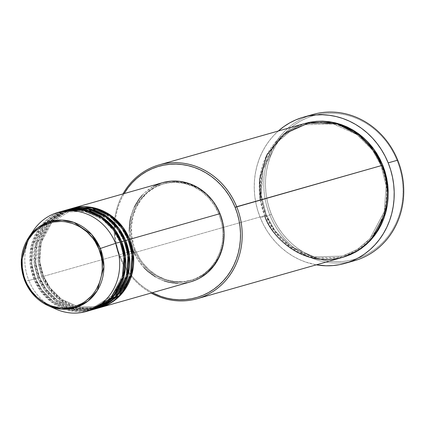 <?xml version="1.0" encoding="UTF-8"?>
<svg xmlns="http://www.w3.org/2000/svg" width="425" height="425" viewBox="0 0 425 425"><rect width="100%" height="100%" fill="white"/><g stroke="black" fill="none" stroke-linecap="round" stroke-linejoin="round"><path stroke-width="0.32" stroke-dasharray="2.12 1.59" d="M128.063 239.95L128.69 239.732L128.063 239.95L131.745 254.639L130.347 273.748L119.77 293.632L99.53 306.382L119.77 293.632L130.347 273.748L131.745 254.639L128.063 239.95L121.662 228.39L110.176 216.92L92.857 209.132L72.053 209.738L92.857 209.132L110.176 216.92L121.662 228.39L128.063 239.95M162.557 182.67A51.521 47.106 -105.9 0 0 133.291 250.803L42.936 276.494A51.521 47.106 74.1 0 0 99.88 307.615L78.689 308.019L61.11 299.986L49.454 288.277L42.936 276.494L43.52 276.17L49.922 287.73L61.407 299.2L78.726 306.988L99.53 306.382L78.726 306.988L61.407 299.2L49.922 287.73L43.52 276.17L41.932 276.776L48.344 288.421L59.755 300.018L76.968 308.136L97.867 308.162M128.648 239.626L127.952 239.966L128.648 239.626M124.047 241.092L124.674 240.874L124.047 241.092L127.728 255.781L126.331 274.89L115.754 294.775L95.513 307.519L115.754 294.775L126.331 274.89L127.728 255.781L124.047 241.092L117.645 229.532L106.16 218.062L88.841 210.274L68.037 210.88L88.841 210.274L106.16 218.062L117.645 229.532L124.047 241.092M71.198 208.643A51.521 47.106 -105.9 0 0 41.932 276.776L38.919 277.637A51.521 47.106 74.1 0 0 95.864 308.757L74.672 309.161L57.093 301.128L45.438 289.42L38.919 277.637L39.504 277.312L45.905 288.873L57.391 300.342L74.71 308.125L95.513 307.519L74.71 308.125L57.391 300.342L45.905 288.873L39.504 277.312L37.915 277.918L44.328 289.558L55.744 301.155L72.951 309.278L93.851 309.304M124.631 240.768L123.935 241.108L124.631 240.768M120.031 242.234L120.657 242.016L120.031 242.234L123.712 256.923L122.315 276.032L111.738 295.917L91.497 308.662L111.738 295.917L122.315 276.032L123.712 256.923L120.031 242.234L113.629 230.669L102.143 219.204L84.825 211.416L64.021 212.022L84.825 211.416L102.143 219.204L113.629 230.669L120.031 242.234M67.182 209.785A51.521 47.106 -105.9 0 0 37.915 277.918L34.903 278.773A51.521 47.106 74.1 0 0 91.848 309.899L70.656 310.303L53.077 302.271L41.422 290.562L34.903 278.773L35.487 278.455L41.889 290.015L53.375 301.484L70.693 309.267L91.497 308.662L70.693 309.267L53.375 301.484L41.889 290.015L35.487 278.455L33.899 279.06L40.21 290.557L51.383 302.042L68.223 310.239L88.814 310.68M120.615 241.91L119.924 242.25L120.615 241.91M119.622 256.881L120.201 256.557A68.271 62.417 74.1 0 1 124.174 193.582L121.46 198.682L118.968 204.643L117.04 210.858L115.69 217.281L114.947 223.847L114.798 230.488L115.26 237.145L116.323 243.748L117.975 250.24L120.201 256.557L122.984 262.634L126.289 268.419L130.093 273.849L134.353 278.88L139.028 283.454L144.075 287.534L152.352 292.703A68.271 62.417 74.1 0 1 120.201 256.557L119.622 256.881A69.557 63.591 74.1 0 1 122.974 193.928A69.557 63.591 -105.9 0 0 119.622 256.881L264.69 215.64L119.622 256.881A69.557 63.591 -105.9 0 0 151.151 293.043A69.557 63.591 74.1 0 1 119.622 256.881M312.981 114.463A75.995 69.482 -105.9 0 0 269.811 214.965L271.394 214.354A74.71 68.303 -105.9 0 0 362.217 256.615A74.71 68.303 -105.9 0 0 397.131 160.485L399.569 167.397L401.375 174.505L402.539 181.73L403.043 189.013L402.884 196.286L402.066 203.469L400.594 210.497L398.485 217.303L395.755 223.821L392.434 229.989L388.551 235.748L384.147 241.039L379.265 245.815L373.947 250.028L368.247 253.64L362.217 256.615L355.922 258.921L349.419 260.536L342.768 261.455L336.032 261.651L329.285 261.141L322.58 259.914L315.993 257.996L309.575 255.393L303.402 252.137L297.521 248.258L291.996 243.791L286.88 238.786L282.216 233.282L278.056 227.338L274.438 221.011L271.394 214.354L268.961 207.442L267.15 200.34L265.986 193.109L265.482 185.826L265.641 178.558L266.459 171.376L267.931 164.347L270.045 157.542L272.77 151.024L276.091 144.856L279.974 139.097L284.378 133.806L289.266 129.03L294.583 124.812L300.284 121.205L306.308 118.23L312.603 115.924L319.111 114.304L325.763 113.39L332.493 113.188L339.246 113.703L345.945 114.925L352.538 116.848L358.95 119.452L365.128 122.708L371.004 126.586L376.529 131.049L381.65 136.058L386.309 141.562L390.469 147.507L394.087 153.834L397.131 160.485L397.715 160.167L397.131 160.485A74.71 68.303 -105.9 0 0 306.308 118.23A74.71 68.303 -105.9 0 0 271.394 214.354L269.811 214.965A75.995 69.482 74.1 0 1 308.263 116.004M304.199 123.654A69.557 63.591 -105.9 0 0 264.69 215.64L266.385 215.013L265.694 215.353L268.526 221.547L271.894 227.439L275.767 232.974L280.107 238.096L284.872 242.76L290.015 246.914L295.492 250.527L301.24 253.56L307.211 255.983L313.347 257.768L319.589 258.91L325.869 259.388L332.138 259.202L342.741 257.322L314.086 257.938L290.286 247.111L274.507 231.285L265.694 215.353L266.385 215.013L274.98 230.743L290.583 246.325L314.123 256.907L342.391 256.084L357.42 249.347L369.899 238.76L384.274 211.74L386.171 185.768L381.172 165.808L386.171 185.768L384.274 211.74L369.899 238.76L357.42 249.347L342.391 256.084L314.123 256.907L290.583 246.325L274.98 230.743L266.273 215.029L264.69 215.64A69.557 63.591 -105.9 0 0 342.242 257.465M381.751 165.484L381.06 165.824L381.751 165.484M63.171 210.928A51.521 47.106 -105.9 0 0 33.899 279.06L38.919 277.637A51.521 47.106 74.1 0 1 67.687 209.647L47.17 222.865L36.518 243.19L35.153 262.661L38.919 277.637L41.932 276.776A51.521 47.106 -105.9 0 0 99.381 307.764M69.7 209.1L49.677 222.588L39.419 242.776L38.186 261.986L41.932 276.776L42.936 276.494A51.521 47.106 74.1 0 1 71.703 208.505L51.186 221.722L40.534 242.048L39.169 261.518L42.936 276.494L133.291 250.803L130.363 241.14L129.211 231.131M135.378 250.054L134.374 250.341A50.235 45.927 74.1 0 1 162.908 183.908A50.235 45.927 74.1 0 1 218.917 214.12L219.922 213.833A50.235 45.927 -105.9 0 0 163.912 183.627A50.235 45.927 -105.9 0 0 135.378 250.054L133.737 245.411L131.739 235.769L131.511 225.983L133.046 216.431L136.303 207.469L141.148 199.452L147.39 192.679L154.801 187.42L163.088 183.871L171.934 182.166L181.002 182.378L189.938 184.492L198.401 188.429L206.072 194.039L212.649 201.11L217.876 209.36L221.563 218.482L223.561 228.119L223.794 237.904L222.254 247.462L218.997 256.418L214.157 264.44L207.91 271.208L200.499 276.473L192.217 280.022L183.366 281.722L174.303 281.515L165.362 279.4L156.899 275.458L149.228 269.848L142.657 262.783L139.857 258.783L135.378 250.054A50.235 45.927 -105.9 0 0 191.388 280.266A50.235 45.927 -105.9 0 0 219.922 213.833L218.917 214.12A50.235 45.927 74.1 0 1 190.384 280.553A50.235 45.927 74.1 0 1 134.374 250.341L135.378 250.054M278.449 130.873L273.477 135.734L268.998 141.116L265.051 146.976L261.673 153.25L258.894 159.88L256.748 166.802L255.25 173.952L254.421 181.262L254.262 188.652L254.772 196.063L255.956 203.416L257.794 210.646L260.275 217.674L263.367 224.442L267.049 230.881L271.283 236.927L276.022 242.521L281.228 247.616L286.848 252.158L292.83 256.105L299.11 259.42L305.639 262.066L316.322 264.833A75.995 69.482 74.1 0 1 260.275 217.674L269.811 214.965L260.275 217.674A75.995 69.482 74.1 0 1 278.279 131.028M33.617 230.228A51.521 47.106 -105.9 0 0 28.884 280.489L24.809 280.84L28.884 280.489A51.521 47.106 74.1 0 1 31.344 233.888M24.799 280.824A44.875 41.028 74.1 0 1 28.932 237.065M60.679 211.714L41.151 225.457L31.28 245.496L30.175 264.451L33.899 279.06L28.884 280.489L33.899 279.06A51.521 47.106 -105.9 0 0 91.348 310.043M34.903 278.773A51.521 47.106 74.1 0 1 63.67 210.784L43.153 224.002L32.507 244.333L31.142 263.803L34.903 278.773M65.684 210.242L45.661 223.731L35.403 243.918L34.17 263.128L37.915 277.918A51.521 47.106 -105.9 0 0 95.365 308.906M52.206 307.259A51.521 47.106 74.1 0 1 28.884 280.489A51.521 47.106 -105.9 0 0 56.063 309.177M349.722 261.832A75.995 69.482 74.1 0 1 269.811 214.965A75.995 69.482 -105.9 0 0 354.546 260.663M265.694 215.353L263.426 208.919L261.742 202.305L260.658 195.574L260.19 188.79L260.334 182.022L261.099 175.339L262.469 168.794L264.435 162.456L266.974 156.389L270.066 150.647L273.679 145.286L277.78 140.356L282.328 135.91L287.279 131.984L292.586 128.626L298.196 125.858L304.704 123.516L289.505 130.48L276.919 141.307L262.475 168.773L260.605 195.102L265.694 215.353M130.9 216.32L134.236 207.129M142.242 195.256L145.61 191.957L153.212 186.564M161.712 182.92L162.525 182.681M190.703 281.802L182.511 283.284L177.868 283.427M164.045 280.904L155.364 276.861M143.969 267.654L137.886 259.76L135.389 255.393M218.917 214.12L214.439 205.392L208.51 197.694L201.354 191.324L193.248 186.527L184.503 183.483L175.456 182.314L166.457 183.063L157.85 185.704L149.961 190.134L146.386 192.966L140.144 199.734L135.299 207.756L132.042 216.713L130.507 226.27L130.735 236.056L132.733 245.692L136.42 254.814L141.653 263.07L148.224 270.135L155.895 275.745L164.358 279.682L168.789 280.978L177.836 282.147L186.835 281.392L195.447 278.757L203.331 274.327L210.189 268.281L215.762 260.854L219.831 252.322L222.238 243.02L222.897 233.304L221.776 223.545L218.917 214.12M133.291 250.803A51.521 47.106 -105.9 0 0 190.735 281.791M260.249 200.026L264.69 215.64M266.273 215.029L261.274 195.064L263.171 169.097L277.546 142.077L290.025 131.49L305.054 124.753L333.322 123.93L356.862 134.512L372.465 150.094L381.172 165.808L372.465 150.094L356.862 134.512L333.322 123.93L305.054 124.753L290.025 131.49L277.546 142.077L263.171 169.097L261.274 195.064L266.273 215.029M382.755 165.197L381.172 165.808M35.487 278.455L31.806 263.766L33.203 244.657L43.78 224.772L64.021 212.022L43.78 224.772L33.203 244.657L31.806 263.766L35.487 278.455M39.504 277.312L35.822 262.623L37.219 243.514L47.797 223.63L68.037 210.88L47.797 223.63L37.219 243.514L35.822 262.623L39.504 277.312M43.52 276.17L39.838 261.481L41.236 242.372L51.813 222.488L72.053 209.738L51.813 222.488L41.236 242.372L39.838 261.481L43.52 276.17M43.626 276.154C52.45 299.269 78.035 313.05 99.53 306.382C125.184 300.018 139.57 266.576 127.952 239.966C119.133 216.856 93.548 203.07 72.053 209.738C46.399 216.102 32.013 249.544 43.626 276.154M39.615 277.297C48.434 300.411 74.024 314.187 95.513 307.519C121.168 301.16 135.554 267.713 123.935 241.108C115.117 217.998 89.532 204.212 68.037 210.88C42.383 217.244 27.997 250.686 39.615 277.297M35.599 278.433C44.418 301.548 70.008 315.329 91.497 308.662C117.151 302.303 131.537 268.855 119.924 242.25C111.1 219.135 85.515 205.355 64.021 212.022C38.372 218.381 23.981 251.828 35.599 278.433M266.385 215.013C278.37 246.415 313.151 265.152 342.391 256.084C377.294 247.424 396.838 201.965 381.06 165.824C369.075 134.422 334.294 115.685 305.054 124.753C270.151 133.413 250.607 178.872 266.385 215.013M163.912 183.627L162.908 183.908M191.388 280.266L190.384 280.553"/><path stroke-width="0.64" d="M31.344 233.888A51.521 47.106 74.1 0 1 58.151 212.351A51.521 47.106 74.1 0 1 115.595 243.339L100.332 248.482L115.595 243.339A51.521 47.106 -105.9 0 0 77.01 211.268A51.521 47.106 -105.9 0 0 33.617 230.228L28.932 237.065A44.875 41.028 74.1 0 1 66.73 220.548A44.875 41.028 74.1 0 1 100.332 248.482L98.913 249.034C105.166 260.222 105.48 292.984 78.524 305.177C51.127 316.269 28.783 292.947 25.484 280.495C19.231 269.312 18.918 236.55 45.873 224.357C73.27 213.265 95.614 236.582 98.913 249.034L100.332 248.482L91.593 234.419L73.961 222.413L61.96 220.086L49.279 221.802L37.735 227.784L28.932 237.065L21.25 261.715L24.788 280.835L25.484 280.495L24.06 276.462L22.323 268.09L22.121 259.59L23.46 251.292L26.286 243.509L28.225 239.907L33.065 233.452L35.918 230.663L42.351 226.095L49.55 223.008L53.348 222.062L61.168 221.414L65.11 221.712L72.872 223.55L80.224 226.971L86.886 231.843L92.597 237.984L95.025 241.453L98.913 249.034L101.394 257.221L102.074 261.444L102.276 269.944L101.798 274.136L99.705 282.216L96.172 289.627L93.904 292.99L91.332 296.082L85.377 301.33L82.046 303.439L74.848 306.526L71.049 307.472L63.235 308.12L59.287 307.822L51.526 305.984L44.173 302.563L40.742 300.294L37.517 297.691L31.801 291.55L27.258 284.383L25.484 280.495L24.809 280.84A44.875 41.028 74.1 0 1 24.799 280.824M128.69 239.732L129.652 239.344L133.434 254.501L131.936 274.231L120.886 294.69L99.88 307.615A51.521 47.106 74.1 0 0 100.385 307.477A51.521 47.106 74.1 0 0 129.652 239.344L220.001 213.653A51.521 47.106 -105.9 0 0 162.557 182.67L72.202 208.356A51.521 47.106 74.1 0 1 129.652 239.344L128.69 239.732M97.867 308.162L119.356 295.54L130.81 274.959L132.451 254.973L128.648 239.626A51.521 47.106 -105.9 0 0 71.198 208.643L68.186 209.498A51.521 47.106 74.1 0 1 125.635 240.481L129.418 255.643L127.92 275.373L116.87 295.832L95.864 308.757A51.521 47.106 74.1 0 0 96.369 308.619A51.521 47.106 74.1 0 0 125.635 240.481L128.648 239.626L124.674 240.874L125.635 240.481L119.011 228.554L107.111 216.739L89.165 208.803L67.687 209.647A51.521 47.106 74.1 0 1 68.186 209.498M93.851 309.304L115.34 296.682L126.793 276.101L128.435 256.116L124.631 240.768A51.521 47.106 -105.9 0 0 67.182 209.785L64.175 210.641A51.521 47.106 74.1 0 1 121.619 241.623L125.402 256.785L123.903 276.51L112.853 296.974L91.848 309.899A51.521 47.106 74.1 0 0 92.353 309.761A51.521 47.106 74.1 0 0 121.619 241.623L124.631 240.768L120.657 242.016L121.619 241.623L115 229.697L103.094 217.882L85.149 209.945L63.67 210.784A51.521 47.106 74.1 0 1 64.175 210.641M88.814 310.68L110.787 298.387L122.655 277.684L124.44 257.438L120.615 241.91A51.521 47.106 -105.9 0 0 63.171 210.928L58.151 212.351M264.69 215.64C269.949 235.487 305.57 272.664 349.249 254.979C392.217 235.54 391.717 183.318 381.751 165.484L235.099 207.331A68.271 62.417 74.1 0 1 222.201 282.03A68.271 62.417 74.1 0 1 152.352 292.703L160.953 296.432L166.977 298.191L173.097 299.306L179.265 299.779L185.422 299.593L191.5 298.759L197.444 297.282L203.198 295.173L208.702 292.453L213.913 289.154L218.774 285.303L223.237 280.941L227.258 276.101L230.807 270.842L233.84 265.205L236.337 259.25L238.266 253.029L239.61 246.606L240.359 240.045L240.502 233.399L240.04 226.748L238.977 220.139L237.325 213.648L235.099 207.331L232.316 201.253L229.011 195.473L225.208 190.039L220.952 185.013L216.272 180.434L211.225 176.354L205.854 172.81L200.207 169.835L194.347 167.455L188.328 165.702L182.203 164.581L176.035 164.114L169.883 164.294L163.806 165.134L157.861 166.611L152.107 168.72L146.598 171.434L141.387 174.733L136.531 178.585L132.063 182.952L128.042 187.786L124.174 193.582A68.271 62.417 74.1 0 1 181.9 164.544A68.271 62.417 74.1 0 1 235.099 207.331L236.683 206.725A69.557 63.591 -105.9 0 0 181.81 163.051A69.557 63.591 -105.9 0 0 122.974 193.928A69.557 63.591 74.1 0 1 159.131 164.895A69.557 63.591 74.1 0 1 236.683 206.725L381.751 165.484A69.557 63.591 -105.9 0 0 304.199 123.654L159.131 164.895M308.263 116.004A75.995 69.482 74.1 0 1 397.715 160.167A75.995 69.482 -105.9 0 0 312.981 114.463L303.445 117.178A75.995 69.482 74.1 0 1 388.174 162.876L397.715 160.167L388.174 162.876A75.995 69.482 74.1 0 1 345.004 263.378A75.995 69.482 74.1 0 1 316.322 264.833L326.023 265.79L332.871 265.582L339.639 264.653L346.258 263.006L352.66 260.658L358.79 257.635L364.592 253.964L370 249.677L374.972 244.816L379.451 239.434L383.398 233.575L386.777 227.301L389.555 220.671L391.701 213.748L393.194 206.598L394.028 199.293L394.188 191.898L393.678 184.487L392.493 177.135L390.655 169.91L388.174 162.876L385.082 156.108L381.4 149.674L377.166 143.623L372.428 138.029L367.221 132.935L361.601 128.393L355.619 124.445L349.334 121.13L342.81 118.485L336.111 116.53L329.29 115.287L322.426 114.766L315.578 114.968L308.81 115.897L302.191 117.544L295.789 119.892L289.653 122.915L283.858 126.592L278.279 131.028A75.995 69.482 74.1 0 1 303.445 117.178M381.172 165.808L382.755 165.197L387.866 185.629L385.863 212.218L371.014 239.817L358.174 250.559L342.741 257.322L350.253 254.697L355.863 251.929L361.17 248.567L366.122 244.641L370.669 240.194L374.77 235.269L378.383 229.909L381.475 224.166L384.014 218.094L385.98 211.756L387.35 205.217L388.115 198.528L388.259 191.76L387.791 184.981L386.707 178.25L385.023 171.636L382.755 165.197L379.923 159.003L376.555 153.112L372.683 147.581L368.342 142.455L363.577 137.79L358.434 133.636L352.957 130.023L347.209 126.99L341.238 124.573L335.102 122.782L328.86 121.64L322.575 121.162L316.306 121.348L310.117 122.203L304.704 123.516L333.646 122.453L357.813 133.19L373.835 149.122L382.755 165.197M162.525 182.681L170.781 181.178L180.083 181.39L189.247 183.558L197.933 187.6L205.796 193.354L212.542 200.605L215.411 204.701L220.001 213.653L129.652 239.344L123.027 227.412L111.127 215.597L93.176 207.66L71.703 208.505A51.521 47.106 74.1 0 1 72.202 208.356M28.932 237.065C20.347 250.527 18.966 265.115 24.788 280.835C29.681 292.464 37.575 300.794 48.482 305.825A44.875 41.028 74.1 0 1 24.809 280.84L32.778 294.02L48.482 305.825L61.359 309.129L75.331 307.684L88.017 301.059L97.314 290.557L103.902 266.799L100.332 248.482A44.875 41.028 74.1 0 1 92.809 296.57A44.875 41.028 74.1 0 1 48.482 305.825L56.063 309.177A51.521 47.106 -105.9 0 0 106.951 298.552A51.521 47.106 -105.9 0 0 115.595 243.339L120.615 241.91L115.595 243.339A51.521 47.106 74.1 0 1 86.328 311.472A51.521 47.106 74.1 0 1 52.206 307.259M92.353 309.761L95.365 308.906A51.521 47.106 -105.9 0 0 124.631 240.768L117.906 228.692L105.756 216.777L87.433 208.941L65.684 210.242M86.328 311.472L91.348 310.043A51.521 47.106 -105.9 0 0 120.615 241.91L113.783 229.691L101.384 217.669L82.689 209.95L60.679 211.714M345.004 263.378L354.546 260.663A75.995 69.482 -105.9 0 0 397.715 160.167A75.995 69.482 74.1 0 1 349.722 261.832M197.173 298.706A69.557 63.591 74.1 0 1 151.151 293.043A69.557 63.591 -105.9 0 0 223.067 283.321A69.557 63.591 -105.9 0 0 236.683 206.725A69.557 63.591 74.1 0 1 197.173 298.706L342.242 257.465A69.557 63.591 -105.9 0 0 381.751 165.484L373.469 150.296L358.923 135.049L337.014 123.829L309.937 122.336L284.224 133.795L266.783 155.024L259.643 178.904L260.249 200.026M129.211 231.131L129.885 221.165L130.9 216.32M134.236 207.129L139.203 198.905L142.242 195.256M153.212 186.564L161.712 182.92M100.385 307.477L190.735 281.791A51.521 47.106 -105.9 0 0 220.001 213.653L222.934 223.322L224.081 233.33L223.407 243.297L220.936 252.838L219.056 257.332L214.088 265.556L207.682 272.499L200.085 277.897L195.925 279.947L190.703 281.802M177.868 283.427L168.587 282.227L164.045 280.904M155.364 276.861L147.496 271.108L143.969 267.654M135.389 255.393L133.291 250.803M96.369 308.619L99.381 307.764A51.521 47.106 -105.9 0 0 128.648 239.626L121.917 227.556L109.772 215.634L91.449 207.798L69.7 209.1"/></g></svg>
